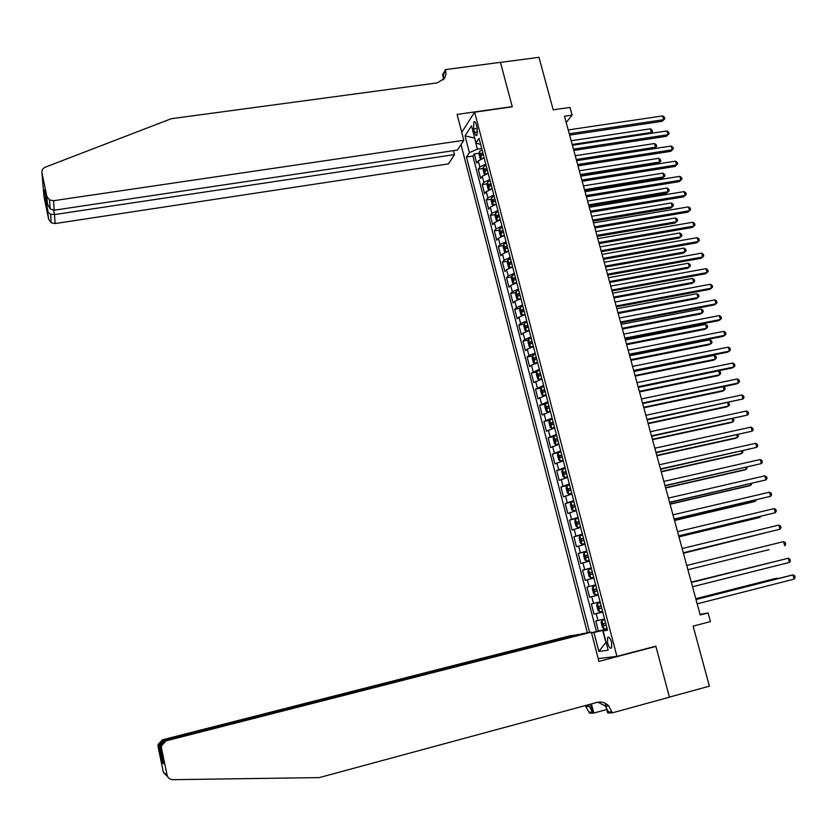 <?xml version="1.0" encoding="UTF-8"?>
<svg xmlns="http://www.w3.org/2000/svg" width="837" height="837" viewBox="0 0 837 837"><rect width="100%" height="100%" fill="white"/><g stroke="black" fill="none" stroke-linecap="round" stroke-linejoin="round"><path stroke-width="1.26" d="M611.606 642.397C610.278 638.233 608.949 636.559 607.61 637.375L607.578 642.983C608.897 647.137 610.236 648.811 611.585 648.005L611.606 642.397M461.009 144.602L587.365 632.856M598.183 658.573L616.911 656.375L655.842 646.164L669.401 697.116L709.399 686.173L693.12 626.128L710.446 621.629L708.081 612.966L700.046 614.337M616.911 656.375L474.621 112.168L512.286 106.822L500.463 62.409L538.976 57.314L553.205 109.825L570.007 107.408L572.11 115.108L564.483 116.217L700.224 614.996L708.081 612.966M484.142 157.869L478.262 160.871L476.692 163.131L474.307 153.966L479.235 153.223M485.753 164.031L479.863 167.013L478.283 169.241L483.242 168.478M478.283 169.241L480.668 178.438L482.269 176.241L488.17 173.28M492.208 188.754L486.287 191.663L484.665 193.807L482.269 184.579L487.26 183.795M496.268 204.28L490.315 207.147L488.682 209.229L486.276 199.97L491.298 199.164M500.338 219.869L494.364 222.684L492.711 224.703L490.294 215.412L495.347 214.586M504.429 235.511L498.423 238.283L496.749 240.24L494.322 230.918L499.417 230.06M508.53 251.215L502.493 253.935L500.808 255.84L498.371 246.476L503.508 245.597M512.642 266.982L506.584 269.65L504.878 271.491L502.43 262.096L507.609 261.196M516.774 282.801L510.696 285.427L508.959 287.206L506.511 277.769L511.731 276.838M520.917 298.683L514.818 301.257L513.06 302.973L510.601 293.505L515.864 292.552M525.081 314.618L518.95 317.15L517.182 318.803L514.713 309.292L520.018 308.319M529.266 330.615L523.104 333.095L521.315 334.685L518.835 325.143L524.182 324.139M533.451 346.675L527.279 349.102L525.458 350.63L522.968 341.057L528.367 340.021M537.668 362.798L531.453 365.173L529.622 366.637L527.122 357.033L532.573 355.966M541.895 378.983L533.807 382.708L531.296 373.061L536.789 371.973M546.132 395.221L538.003 398.83L535.481 389.153L541.026 388.033M550.39 411.532L542.209 415.016L539.677 405.296L545.285 404.145M554.669 427.895L546.435 431.275L543.893 421.513L549.564 420.331M558.959 444.332L550.673 447.586L548.13 437.782L553.853 436.569M563.27 460.821L554.931 463.949L552.378 454.125L560.936 451.896M567.591 477.372L559.21 480.386L556.647 470.52L562.966 469.128M571.933 493.997L563.5 496.885L560.926 486.977L568.333 485.324M576.285 510.675L567.81 513.447L565.226 503.497L573.9 501.53M580.658 527.425L572.131 530.072L569.537 520.091L578.221 518.082M585.053 544.238L576.473 546.76L573.868 536.737L582.562 534.697M589.457 561.114L580.826 563.51L578.21 553.456L586.915 551.374M593.883 578.064L585.209 580.323L582.583 570.227L591.288 568.124M598.329 595.065L589.593 597.21L586.957 587.072L595.682 584.927M589.593 597.21L598.319 595.044M600.108 601.887L591.361 603.979L593.998 614.149L602.734 611.952M473.585 128.929L474.474 132.351C475.228 134.924 476.054 135.918 476.933 135.332L477.205 128.207L476.305 124.755C475.542 122.192 474.725 121.198 473.857 121.783L473.585 128.929L477.247 128.396M461.762 132.382L474.621 112.168M607.359 629.644L603.153 630.931L607.495 630.188L479.046 138.325L475.95 142.918L480.668 144.55M603.153 630.931L608.164 650.171L598.853 651.395L593.946 632.49L591.529 632.908M474.778 138.408L477.289 149.195L469.4 152.648L466.46 157.021L589.635 632.458M469.4 152.648L465.037 135.824L471.493 125.822L475.95 142.918M474.307 153.966L472.884 156.048L596.436 631.506L607.17 628.932M604.576 618.993L595.766 620.949L598.424 631.161M602.786 612.14L593.998 614.149M586.957 587.072L595.662 584.854M582.583 570.227L591.225 567.884M578.21 553.456L586.81 550.987M573.868 536.737L582.416 534.142M569.537 520.091L578.032 517.371M565.226 503.497L573.669 500.662M560.926 486.977L569.327 484.016M556.647 470.52L564.996 467.433M552.378 454.125L560.675 450.913M548.13 437.782L556.385 434.466M543.893 421.513L552.096 418.071M539.677 405.296L547.837 401.739M535.481 389.153L543.59 385.47M531.296 373.061L539.352 369.263M527.122 357.033L528.942 355.526L535.136 353.12M522.968 341.057L524.768 339.498L530.94 337.039M518.835 325.143L520.614 323.521L526.755 321.01M514.713 309.292L516.471 307.608L522.581 305.045M510.601 293.505L512.338 291.747L518.427 289.142M506.511 277.769L508.226 275.959L514.295 273.301M502.43 262.096L504.136 260.213L510.172 257.514M498.371 246.476L500.045 244.54L506.061 241.788M494.322 230.918L495.985 228.919L501.97 226.116M490.294 215.412L491.926 213.362L497.889 210.505M486.276 199.97L487.898 197.856L493.83 194.958M482.269 184.579L483.87 182.403L489.781 179.463M481.704 148.536L477.289 149.195M566.189 122.495L572.11 115.108M474.705 138.126L465.037 135.824M607.264 629.288L602.713 630.46L605.852 642.513L598.853 651.395M472.884 156.048L466.46 157.021M596.436 631.506L591.497 632.772M593.946 632.49L602.713 630.46M569.631 135.134L662.14 121.302L663.71 119.67L569.254 133.763M662.642 115.914L664.379 117.253L664.808 118.749L663.71 119.67L662.642 115.914L568.208 129.923M664.808 118.749L662.14 121.302M482.196 158.486L484.058 157.544M481.024 158.967L480.26 158.789L479.067 154.207L479.538 151.413L482.06 149.865M482.823 152.784L480.815 153.83L481.233 155.703L483.305 154.625M572.173 144.487L651.395 132.487L650.359 128.804L571.158 140.742M650.485 133.428L652.494 131.566L650.569 133.418M650.359 128.804L652.075 130.101L652.494 131.566M463.813 140.281L53.558 200.713L54.196 210.192L457.473 150.053L463.813 140.281L457.107 114.407L512.223 106.592L500.442 62.325L445.483 69.597L442.564 74.922L443.652 79.138M453.518 150.639L454.533 154.573L448.506 163.874L55.106 223.552L51.224 222.82L48.692 219.399L44.518 189.894L47.458 204.029L46.841 196.35L41.955 172.82C41.599 170.235 42.677 168.363 45.188 167.212L171.292 118.708L437.385 82.863L444.625 78.312L446.037 73.886L445.483 69.597M48.692 219.399L44.005 196.841L41.955 172.82M454.533 154.573L54.499 214.575L55.106 223.552M46.841 196.35L49.498 199.928L53.558 200.713M443.495 79.787L443.495 74.472L445.702 70.454M48.107 212.179L50.586 214.293L54.499 214.575L53.599 210.233M45.219 198.264L46.59 199.844M44.518 189.894L44.643 190.491M47.458 204.029L50.178 208.936L54.196 210.192M578.283 634.749L569.673 635.89L162.524 739.782L164.031 740.588M578.2 634.425L163.947 740.19L159.25 744.93L158.078 744.491L162.524 739.782M655.915 646.436L598.915 661.376L591.341 632.165L166.144 740.829L161.489 745.777L161.499 748.215L167.086 775.104C167.881 778.002 169.775 779.529 172.757 779.686L319.336 777.594L597.137 702.379C601.541 701.364 605.433 702.546 608.792 705.947L612.265 712.862L669.433 697.211L655.915 646.436L653.823 646.698M161.499 748.215L160.359 747.755L163.696 763.825L162.43 763.062L159.145 747.253L158.088 746.824L163.393 772.446L167.086 775.104M606.762 709.525L593.799 713.061L589.489 713.114L585.262 705.591M612.265 712.862L607.641 712.915L605.12 703.195M591.341 632.165L582.353 633.714L164.638 740.389L166.144 740.829M590.451 704.189L592.491 712.12L589.248 712.161M591.445 703.917L593.799 713.061M167.662 776.705L163.393 772.446M158.088 746.824L158.078 744.491M597.974 702.191L605.318 706.03L608.509 711.921L612.004 711.868M587.752 704.921L589.394 706.407L592.491 712.12M160.359 747.755L160.244 745.307L164.638 740.389M162.43 763.062L162.859 759.797M159.145 747.253L159.25 744.93M573.795 150.451L666.398 136.295L667.978 134.705L573.439 149.132M666.911 130.938L668.648 132.267L669.066 133.763L667.978 134.705L666.911 130.938L572.393 145.282M669.066 133.763L666.398 136.295M577.99 165.841L670.667 151.351L672.257 149.802L577.635 164.554M671.19 146.015L672.927 147.333L673.356 148.84L672.257 149.802L671.19 146.015L576.588 160.694M673.356 148.84L670.667 151.351M582.186 181.273L674.957 166.458L676.568 164.941L581.851 180.039M675.49 161.154L677.217 162.451L677.656 163.958L676.568 164.941L675.49 161.154L580.794 176.168M677.656 163.958L674.957 166.458M586.402 196.768L679.257 181.629L680.879 180.154L586.078 195.586M679.801 176.345L681.538 177.622L681.967 179.139L680.879 180.154L679.801 176.345L585.021 191.694M486.109 173.929L488.086 172.945M485.104 174.337L484.257 174.127L483.054 169.513L483.535 166.762L486.067 165.234M486.831 168.164L484.822 169.189L485.251 171.072L487.322 170.016M576.264 159.501L655.559 147.218L654.513 143.535L575.239 155.745M654.126 148.672L656.647 146.287L654.126 148.662M654.513 143.535L656.229 144.811L656.647 146.287M490.043 189.434L492.114 188.398M489.206 189.769L488.274 189.507L487.061 184.893L487.552 182.152L490.095 180.666M580.69 175.78L658.196 163.497L659.723 162.012L658.688 158.308L579.34 170.8M490.869 183.596L488.839 184.611L489.279 186.494L491.35 185.458M580.365 174.567L659.723 162.012L660.811 161.06L658.196 163.497M658.688 158.308L660.393 159.574L660.811 161.06M493.987 205.002L496.174 203.904M493.317 205.264L492.292 204.96L491.089 200.315L491.581 197.605L494.144 196.14M584.791 190.857L662.37 178.312L663.919 176.858L662.862 173.144L583.452 185.898M494.908 199.091L492.878 200.085L493.328 201.968L495.399 200.953M584.477 189.685L663.919 176.858L664.996 175.875L662.37 178.312M662.862 173.144L664.578 174.389L664.996 175.875M497.952 220.623L500.233 219.472M497.429 220.822L496.341 220.455L495.127 215.8L495.63 213.121L498.203 211.688M588.913 205.986L666.555 193.169L668.114 191.757L667.068 188.022L587.574 201.068M498.978 214.638L496.927 215.622L497.387 217.505L499.459 216.511M588.61 204.866L668.114 191.757L669.192 190.752L668.773 189.267L667.068 188.022M590.64 212.326L683.578 196.841L685.221 195.408L590.326 211.186M684.132 191.589L685.859 192.855L686.298 194.383L685.221 195.408L684.132 191.589L589.269 207.283M501.938 236.296L504.313 235.103M501.562 236.442L500.39 236.013L499.176 231.347L499.689 228.689L502.273 227.277M593.046 221.177L670.761 208.078L672.331 206.708L671.274 202.962L591.717 216.281M503.047 230.248L500.997 231.211L501.468 233.105L503.539 232.131M592.753 220.089L672.331 206.708L673.408 205.682L672.99 204.186L671.274 202.962M594.887 227.936L687.909 212.117L689.562 210.725L594.594 226.848M688.474 206.885L690.201 208.141L690.64 209.668L689.562 210.725L688.474 206.885L593.527 222.924M505.935 252.031L508.415 250.786M505.715 252.115L504.46 251.634L503.236 246.946L503.769 244.32L506.364 242.939M597.199 236.411L674.978 223.05L676.568 221.711L675.511 217.955L595.871 231.556M507.138 245.921L505.077 246.863L505.558 248.756L507.63 247.804M596.917 235.375L676.568 221.711L677.635 220.665L677.217 219.158L675.511 217.955M599.146 243.609L692.262 227.455L693.925 226.095L598.863 242.563M692.837 222.244L694.564 223.479L695.003 225.017L693.925 226.095L692.837 222.244L597.796 238.629M509.953 267.819L512.526 266.532M507.839 260.066L509.869 267.85L508.551 267.306L507.327 262.598L507.86 260.004L510.465 258.654M601.353 251.707L679.215 238.064L680.816 236.766L679.749 232.989L600.045 246.884M511.25 261.646L509.178 262.567L509.67 264.461L511.742 263.529M601.092 250.723L680.816 236.766L681.883 235.699L681.454 234.193L679.749 232.989M603.435 259.334L696.625 242.835L698.309 241.516L603.163 258.34M697.211 237.656L698.937 238.88L699.376 240.418L698.309 241.516L697.211 237.656L602.085 254.385M514.588 274.421L511.962 275.75L511.417 278.313L512.652 283.042L514.023 283.638L516.649 282.331M605.538 267.066L683.463 253.14L685.074 251.874L684.007 248.087L604.23 262.263M515.372 277.424L513.29 278.334L513.792 280.228L515.864 279.328M605.277 266.114L685.074 251.874L686.141 250.786L685.712 249.28L684.007 248.087M607.725 275.122L701.008 258.277L702.703 257.001L607.474 274.17M701.605 253.13L703.331 254.333L703.771 255.881L702.703 257.001L701.605 253.13L606.396 270.205M518.72 290.251L516.084 291.548L515.529 294.09L516.764 298.83L518.145 299.468L520.792 298.192M609.723 282.467L687.721 268.258L689.353 267.034L688.286 263.247L608.426 277.706M519.505 293.264L517.412 294.164L517.915 296.068L520.007 295.168M609.482 281.567L689.353 267.034L690.41 265.925L689.981 264.408L688.286 263.247M612.035 290.962L705.403 273.783L707.119 272.548L611.795 290.062M706.02 268.656L707.736 269.849L708.175 271.397L707.119 272.548L706.02 268.656L610.717 286.087M522.874 306.143L520.216 307.409L519.662 309.92L520.896 314.681L522.298 315.361L524.956 314.116M522.298 315.361L522.968 315.235M613.939 297.93L692 283.44L693.643 282.257L692.576 278.449L612.653 293.201M523.659 309.167L521.556 310.056L522.068 311.96L524.161 311.082M523.512 311.312L523.774 309.648L521.556 310.056L523.784 309.638M613.709 297.083L693.643 282.257L694.7 281.127L694.271 279.6L692.576 278.449M616.367 306.865L709.818 289.34L711.555 288.137L616.137 306.018M710.446 284.235L712.161 285.417L712.601 286.976L711.555 288.137L710.446 284.235L615.049 302.031M527.038 322.099L524.37 323.333L523.805 325.813L525.05 330.594L526.452 331.316L529.12 330.092M526.452 331.316L527.53 331.107M618.156 313.457L696.3 298.683L697.953 297.533L696.876 293.714L616.879 308.748M527.833 325.133L525.699 326.001L526.222 327.905L528.335 327.047M527.697 327.267L527.927 325.583L525.73 325.991M617.947 312.651L697.953 297.533L699.01 296.382L698.571 294.854L696.876 293.714M620.709 322.831L714.254 304.95L716.001 303.8L620.499 322.036M714.882 299.876L716.608 301.038L717.047 302.607L716.001 303.8L714.882 299.876L619.401 318.029M531.213 338.106L528.524 339.372L527.959 341.768L529.214 346.57L530.595 347.303L533.315 346.131M528.524 339.372L530.595 347.303L532.217 347.02M532.75 346.863L533.42 346.549M622.404 329.035L700.611 313.969L702.285 312.86L701.197 309.031L621.127 324.358M532.018 341.151L529.873 342.019L530.407 343.923L532.52 343.086M531.893 343.296L532.091 341.59L529.873 342.019M622.194 328.271L702.285 312.86L703.331 311.688L702.892 310.15L701.197 309.031M625.072 338.859L718.701 320.623L720.458 319.514L624.873 338.117M719.339 315.58L721.055 316.721L721.504 318.29L720.458 319.514L719.339 315.58L623.774 334.089M535.418 354.177L532.719 355.348L532.133 357.786L533.389 362.599L534.822 363.394L537.521 362.233M534.822 363.394L537.616 362.62M626.651 344.666L704.932 329.318L706.616 328.25L705.539 324.4L625.396 340.031M536.214 357.242L534.058 358.079L534.592 359.994L536.716 359.167M536.098 359.376L536.276 357.65L534.058 358.079M626.463 343.955L706.616 328.25L707.663 327.047L707.223 325.509L705.539 324.4M629.455 354.94L723.158 336.359L724.936 335.281L629.267 354.25M723.817 331.337L725.533 332.467L725.982 334.047L724.936 335.281L723.817 331.337L628.168 350.211M539.624 370.31L536.925 371.45L536.318 373.857L537.584 378.69L539.028 379.527L541.738 378.397M539.028 379.527L541.832 378.753M630.931 360.36L709.274 344.718L710.979 343.693L709.881 339.822L629.675 355.756M540.43 373.386L538.254 374.212L538.808 376.127L540.932 375.321M540.325 375.52L540.472 373.773L538.254 374.212M630.742 359.69L710.979 343.693L712.015 342.469L711.576 340.921L709.881 339.822M633.85 371.094L727.635 352.147L729.435 351.111L633.672 370.446M728.305 347.146L730.021 348.265L730.471 349.845L729.435 351.111L728.305 347.146L632.563 366.386M543.851 386.506L541.141 387.615L540.524 389.99L541.79 394.834L543.255 395.723L545.975 394.625M543.255 395.723L546.059 394.949M635.21 376.106L713.626 360.172L715.353 359.188L714.254 355.306L633.965 371.534M544.657 389.582L542.47 390.408L543.035 392.323L545.169 391.538M544.573 391.726L544.678 389.958L542.47 390.408M635.042 375.489L715.353 359.188L716.378 357.943L715.949 356.395L714.254 355.306M638.254 387.301L732.134 367.987L733.944 367.004L638.097 386.704M732.814 363.028L734.53 364.126L734.98 365.717L733.944 367.004L732.814 363.028L636.988 382.635M548.099 402.754L545.368 403.842L544.751 406.186L546.017 411.051L547.492 411.971L550.233 410.904M547.492 411.971L550.307 411.208M639.51 391.915L718 375.687L719.736 374.746L718.638 370.854L638.275 387.385M548.905 405.851L546.697 406.656L547.272 408.571L549.417 407.807M548.842 407.985L548.915 406.207L546.697 406.656M639.363 391.35L719.736 374.746L720.762 373.469L720.322 371.921L718.638 370.854M642.69 403.57L736.654 383.89L738.475 382.948L642.534 403.026M737.345 378.962L739.05 380.04L739.51 381.641L738.475 382.948L737.345 378.962L641.424 398.935M552.357 419.075L549.616 420.122L548.988 422.434L550.265 427.32L551.75 428.293L554.502 427.257M551.75 428.293L554.575 427.529M643.831 407.776L722.394 391.256L724.141 390.356L723.116 386.725M553.173 422.183L550.945 422.967L551.531 424.893L553.686 424.139M553.121 424.317L553.152 422.507L550.945 422.967M643.695 407.263L724.141 390.356L725.166 389.059L724.727 387.5L723.398 386.673M647.127 419.902L743.026 398.956L647.001 419.41M741.885 394.949L743.591 396.016L744.051 397.617L743.026 398.956L741.885 394.949L645.882 415.309M556.636 435.449L553.885 436.475L553.236 438.755L554.523 443.662L556.019 444.667L558.781 443.662M556.019 444.667L558.854 443.913M648.162 423.71L726.798 406.887L728.556 406.018L727.635 402.743M557.452 438.567L555.213 439.341L555.799 441.277L557.965 440.544M557.421 440.701L557.421 438.87L555.213 439.341M648.037 423.24L728.556 406.018L729.582 404.7L728.274 402.607M651.594 436.297L747.587 415.026L651.468 435.857M746.447 411.009L748.152 412.055L748.602 413.666L747.587 415.026L746.447 411.009L650.349 431.735M558.164 452.88L557.505 455.129L558.792 460.057L560.309 461.114L563.081 460.13M560.309 461.114L563.144 460.36M652.515 439.687L731.214 422.57L732.992 421.743L732.166 418.824M561.753 455.025L559.493 455.778L560.089 457.713L562.265 457.002M561.742 457.159L561.7 455.307L559.493 455.778M652.4 439.279L732.992 421.743L734.007 420.404L733.191 418.605M656.072 452.754L752.17 431.16L655.967 452.367M751.019 427.121L752.725 428.157L753.185 429.768L752.17 431.16L751.019 427.121L654.837 448.234M565.247 468.396L562.454 469.358L561.794 471.576L563.081 476.515L564.609 477.613L567.402 476.671M564.609 477.613L567.455 476.87M656.888 455.736L735.65 438.306L737.449 437.531L736.717 434.958M566.063 471.534L563.782 472.288L564.4 474.223L566.586 473.522M566.074 473.669L565.99 471.796L563.782 472.288M656.783 455.37L737.449 437.531L738.454 436.161L738.035 434.675M660.571 469.264L756.763 447.345L660.477 468.94M755.612 443.296L757.318 444.311L757.778 445.933L756.763 447.345L755.612 443.296L659.347 464.786M569.568 484.958L566.764 485.889L566.094 488.076L567.392 493.045L568.93 494.175L571.744 493.265M568.93 494.175L571.786 493.443M661.261 471.838L740.107 454.104L741.917 453.372L741.289 451.164M570.395 488.117L568.103 488.85L568.721 490.785L570.918 490.105M570.436 490.241L570.3 488.358L568.103 488.85M661.178 471.524L741.917 453.372L742.921 451.98L742.607 450.861M665.08 485.847L761.377 463.593L665.007 485.575M760.226 459.523L761.921 460.528L762.381 462.16L761.377 463.593L760.226 459.523L663.867 481.411M573.91 501.593L571.096 502.482L570.415 504.648L571.713 509.628L573.272 510.811L576.086 509.932M573.272 510.811L576.128 510.068M665.666 488.002L744.574 469.965L746.395 469.275L745.872 467.423M574.737 504.763L572.424 505.475L573.063 507.421L575.26 506.762M574.82 506.887L574.632 504.973L572.424 505.475M665.593 487.741L746.395 469.275L747.2 467.119M669.61 502.493L766.012 479.904L669.548 502.273M764.851 475.824L766.546 476.808L767.016 478.44L766.012 479.904L764.851 475.824L668.407 498.088M578.273 518.291L575.448 519.149L574.747 521.273L576.055 526.274L577.624 527.509L580.459 526.661M577.624 527.509L580.491 526.766M670.081 504.23L749.063 485.878L750.904 485.23L750.486 483.744M579.099 521.461L576.777 522.162L577.415 524.108L579.633 523.47M579.225 523.585L578.974 521.66L576.777 522.162M670.018 504.01L750.904 485.23L751.804 483.441M674.162 519.212L770.657 496.278L674.109 519.034M769.496 492.187L771.191 493.15L771.662 494.793L770.657 496.278L769.496 492.187L672.969 514.839M582.646 535.042L579.811 535.879L579.099 537.971L580.407 542.993L581.997 544.259L584.843 543.454M581.997 544.259L584.864 543.537M674.517 520.509L753.562 501.855L755.413 501.248L755.1 500.128M583.483 538.233L581.14 538.923L581.788 540.869L584.006 540.252M583.651 540.346L583.337 538.4L581.14 538.923M674.465 520.352L755.413 501.248L756.386 499.825M678.723 535.983L775.334 512.715L678.692 535.868M774.162 508.603L775.857 509.555L776.317 511.198L775.334 512.715L774.162 508.603L677.541 531.652M683.306 552.818L780.011 529.214L683.285 552.765M778.839 525.081L780.534 526.023L781.005 527.666L780.011 529.214L778.839 525.081L682.134 548.538M769.077 549.647L687.909 569.735L769.067 549.647M783.537 541.633L785.232 542.543L785.702 544.207L784.719 545.776L783.537 541.633L686.748 565.477M587.04 551.865L584.184 552.661L583.473 554.732L584.781 559.765L586.381 561.083L589.248 560.309M586.381 561.083L589.258 560.361M678.964 536.862L758.081 517.883L759.954 517.329L759.745 516.565M587.877 555.077L585.513 555.737L586.172 557.693L588.411 557.097M588.108 557.17L587.71 555.213L585.513 555.737M678.933 536.747L759.954 517.329L760.592 516.366M591.456 568.762L588.578 569.516L587.856 571.556L589.175 576.609L590.744 577.938L593.663 577.227M588.557 569.568L590.744 577.938L593.674 577.248M683.431 553.267L764.401 533.075M590.054 572.56L592.303 572.006L589.918 572.623L590.577 574.59L592.826 574.004M592.606 574.056L592.104 572.089L589.918 572.623M683.41 553.215L764.819 532.97M595.881 585.712L592.994 586.444L592.261 588.442L593.579 593.517L595.212 594.929L598.099 594.218M594.469 589.499L596.729 588.945L594.333 589.572L595.002 591.539L597.262 590.985M597.21 590.995L596.519 589.028L594.333 589.572M691.383 582.489L788.255 558.237L789.437 562.401L692.544 586.747M691.372 582.447L788.255 558.237L789.94 559.137L790.421 560.8L789.437 562.401M600.317 602.713L597.419 603.425L596.676 605.392L598.005 610.497L599.648 611.941L602.556 611.261M597.419 603.425L600.328 602.734M772.593 562.119L691.278 582.133M601.175 605.978L598.758 606.584L599.449 608.562L601.709 608.018M599.449 608.562L601.698 607.997L600.956 606.04L598.758 606.584M772.886 562.045L691.289 582.165M696.028 599.564L792.995 574.904L794.177 579.089L697.19 603.843M695.997 599.47L790.965 575.322L792.995 574.904L794.679 575.793L795.15 577.457L794.177 579.089M604.774 619.767L601.876 620.479L601.112 622.414L602.452 627.53L604.105 629.026L607.024 628.388M601.876 620.479L604.785 619.819M777.291 578.796L777.113 578.147L775.177 578.534L695.798 598.706M605.643 623.073L603.205 623.67L603.906 625.647L606.176 625.124M778.012 578.618L777.113 578.147L695.819 598.8M479.863 167.013L478.262 160.871M597.942 620.531L596.164 613.709M593.506 603.487L591.738 596.687M589.081 586.507L587.323 579.738M584.676 569.599L582.929 562.851M580.292 552.744L578.545 546.027M575.929 535.962L574.182 529.277M571.577 519.243L569.84 512.579M567.235 502.598L565.509 495.954M562.914 486.004L561.198 479.381M558.614 469.473L556.898 462.882M554.324 453.016L552.619 446.445M550.055 436.611L548.35 430.072M545.797 420.268L544.102 413.75M541.56 403.989L539.875 397.502M537.344 387.772L535.659 381.306M533.138 371.618L531.453 365.173M528.942 355.526L527.279 349.102M524.768 339.498L523.104 333.095M520.614 323.521L518.95 317.15M516.471 307.608L514.818 301.257M512.338 291.747L510.696 285.427M508.226 275.959L506.584 269.65M504.136 260.213L502.493 253.935M500.045 244.54L498.423 238.283M495.985 228.919L494.364 222.684M491.926 213.362L490.315 207.147M487.898 197.856L486.287 191.663M483.87 182.403L482.269 176.241M477.697 131.88L474.474 132.351M479.528 151.487L481.421 158.789M483.001 153.495L480.815 153.83M483.524 166.825L485.45 174.19M487.019 168.854L484.822 169.189M487.542 182.225L489.478 189.654M491.037 184.266L488.839 184.611M491.57 197.678L493.527 205.18M495.075 199.729L492.878 200.085M495.619 213.184L497.586 220.759M499.134 215.255L496.927 215.622M499.679 228.752L501.666 236.4M503.204 230.845L500.997 231.211M503.748 244.383L505.757 252.094M507.285 246.486L505.077 246.863M511.386 262.19L509.178 262.567M511.951 275.812L513.981 283.628M515.508 277.947L513.29 278.334M516.073 291.611L518.113 299.458M519.641 293.766L517.423 294.164L519.641 293.766M520.206 307.472L522.257 315.35M524.36 323.396L526.421 331.295M532.123 341.569L529.905 341.998M532.709 355.411L534.78 363.373M536.318 357.629L534.09 358.058M536.904 371.513L538.997 379.506M540.524 373.741L538.296 374.191M541.12 387.677L543.213 395.702M544.751 389.927L542.522 390.377M545.358 403.894L547.45 411.95M548.988 406.165L546.76 406.625M549.606 420.184L551.709 428.272M553.247 422.465L551.018 422.936M553.864 436.527L555.977 444.646M557.526 438.829L555.287 439.299M558.143 452.943L560.267 461.082M561.815 455.255L559.576 455.736M562.443 469.411L564.567 477.582M566.115 471.744L563.876 472.235M566.754 485.941L568.888 494.154M570.436 488.295L568.197 488.798M571.085 502.545L573.23 510.779M574.778 504.91L572.539 505.422M575.427 519.202L577.582 527.477M579.131 521.587L576.892 522.11M579.79 535.931L581.956 544.228M583.504 538.327L581.265 538.861M584.163 552.713L586.339 561.052M587.898 555.14L585.649 555.674M592.973 586.496L595.17 594.887M597.409 603.477L599.606 611.91M601.855 620.531L604.063 628.995M606.166 625.072L603.906 625.647M608.593 637.124L607.61 637.375M474.663 121.668L473.857 121.783M51.224 222.82L50.586 214.293M45.365 198.641L48.264 212.556M50.178 208.936L49.498 199.928M605.318 706.03L608.792 705.947M589.394 706.407L586.182 706.491M161.489 745.777L160.244 745.307M162.514 760.833L163.152 761.189M159.082 746.573L162.357 762.371M527.927 325.583L525.699 326.001M604.481 623.345L603.205 623.67"/></g></svg>
